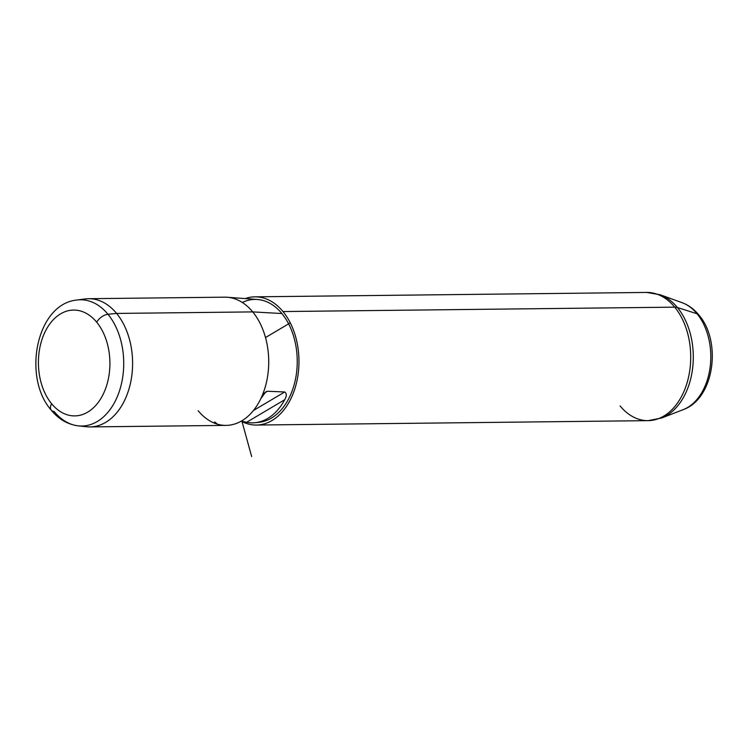 <?xml version="1.0" encoding="UTF-8"?>
<svg xmlns="http://www.w3.org/2000/svg" width="749" height="749" viewBox="0 0 749 749"><rect width="100%" height="100%" fill="white"/><g stroke="black" fill="none" stroke-linecap="round" stroke-linejoin="round"><path stroke-width="1.12" d="M51.26 410.171C22.18 377.43 36.252 303.944 76.941 300.012L85.096 298.945A64.114 43.311 89.4 0 1 116.61 313.428L252.731 311.902A64.114 43.311 89.4 0 1 260.942 398.421A64.114 43.311 89.4 0 1 226.132 425.385L90.011 426.921A64.114 43.311 -90.6 0 0 130.223 384.303A64.114 43.311 -90.6 0 0 116.61 313.428A64.114 43.311 -90.6 0 0 88.569 298.701L224.691 297.175A64.114 43.311 89.4 0 1 252.731 311.902L116.61 313.428A64.114 43.311 89.4 0 1 129.624 386.709A64.114 43.311 89.4 0 1 86.538 426.752L78.355 425.872A63.131 42.656 -90.6 0 0 120.795 386.437A63.131 42.656 -90.6 0 0 107.968 314.271L116.61 313.428L107.968 314.271A63.131 42.656 -90.6 0 0 76.941 300.012A63.131 42.656 89.4 0 1 107.968 314.271A10.261 5.786 140.6 0 0 96.715 322.22A52.917 35.746 89.4 0 1 101.911 396.717A52.917 35.746 89.4 0 1 51.615 403.739A52.917 35.746 89.4 0 1 46.419 329.242A52.917 35.746 89.4 0 1 96.715 322.22A52.917 35.746 -90.6 0 0 46.419 329.242A52.917 35.746 -90.6 0 0 51.615 403.739A10.261 5.786 140.6 0 0 51.26 410.171A10.261 5.786 140.6 0 0 54.162 411.538A63.131 42.656 -90.6 0 0 78.355 425.872C67.756 424.486 58.722 419.262 51.26 410.171A10.261 5.786 -39.4 0 1 51.615 403.739A52.917 35.746 -90.6 0 0 101.911 396.717A52.917 35.746 -90.6 0 0 96.715 322.22A10.261 5.786 -39.4 0 1 107.968 314.271A63.131 42.656 89.4 0 1 120.795 386.437A63.131 42.656 89.4 0 1 78.355 425.872M257.347 299.478A61.549 41.579 89.4 0 1 281.886 313.531L252.731 311.902A64.114 43.311 -90.6 0 0 227.172 297.25L257.347 299.478M245.232 298.579A64.114 43.311 89.4 0 1 282.982 311.556A64.114 43.311 89.4 0 1 293.439 392.813A64.114 43.311 89.4 0 1 241.206 421.181A64.114 43.311 -90.6 0 0 256.383 425.048A64.114 43.311 -90.6 0 0 296.595 382.439A64.114 43.311 -90.6 0 0 282.982 311.556L674.727 307.156A64.114 43.311 89.4 0 1 688.34 378.039A64.114 43.311 89.4 0 1 648.128 420.648A64.114 43.311 -90.6 0 0 688.34 378.039A64.114 43.311 -90.6 0 0 674.727 307.156L282.982 311.556A64.114 43.311 -90.6 0 0 254.941 296.838A64.114 43.311 -90.6 0 0 245.232 298.579M256.851 422.473A61.549 41.579 -90.6 0 0 295.04 381.232A61.549 41.579 -90.6 0 0 281.886 313.531A61.549 41.579 -90.6 0 0 242.311 302.484M198.092 410.667A64.114 43.311 -90.6 0 0 217.435 424.187L214.551 422.202M214.766 422.005L217.435 424.187A64.114 43.311 -90.6 0 0 260.942 398.421L265.951 391.699L267.402 391.25L264.322 393.075L267.402 391.25L284.723 391.98L253.48 410.48L284.723 391.98C286.83 393.478 286.82 396.062 284.704 399.732L246.618 422.286L241.262 421.153L246.618 422.286A61.867 41.794 -90.6 0 0 254.969 422.717A61.867 41.794 -90.6 0 0 284.704 399.732C286.82 396.062 286.83 393.478 284.723 391.98L267.402 391.25C264.491 392.429 262.337 394.817 260.942 398.421A64.114 43.311 -90.6 0 0 252.731 311.902L281.886 313.531A61.549 41.579 89.4 0 1 295.331 379.912A61.549 41.579 89.4 0 1 258.733 422.361L254.969 422.717M246.618 422.286L284.704 399.732A61.867 41.794 89.4 0 1 246.618 422.286M620.088 405.93A64.114 43.311 -90.6 0 0 648.128 420.648L661.582 418.026L683.294 409.609A55.154 37.263 -90.6 0 0 709.996 368.171A55.154 37.263 -90.6 0 0 697.047 313.765A55.154 37.263 89.4 0 1 709.996 368.171A55.154 37.263 89.4 0 1 683.294 409.609C714.349 398.655 721.961 341.422 698.789 314.908A10.261 5.786 140.6 0 0 697.047 313.765A10.261 5.786 -39.4 0 1 698.789 314.908C694.089 309.159 688.528 305.086 682.096 302.68A55.154 37.263 89.4 0 1 697.047 313.765L677.433 307.53A63.59 42.955 89.4 0 1 692.366 370.259A63.59 42.955 89.4 0 1 661.582 418.026A63.59 42.955 -90.6 0 0 692.366 370.259A63.59 42.955 -90.6 0 0 677.433 307.53A15.383 8.679 140.6 0 0 674.727 307.156A15.383 8.679 -39.4 0 1 677.433 307.53L697.047 313.765A55.154 37.263 -90.6 0 0 682.096 302.68L660.197 294.76A63.59 42.955 89.4 0 1 677.433 307.53A63.59 42.955 -90.6 0 0 660.197 294.76L646.687 292.438A64.114 43.311 89.4 0 1 674.727 307.156A64.114 43.311 -90.6 0 0 646.687 292.438L254.941 296.838M265.502 337.546L289.554 323.296M241.815 420.835L251.655 456.562M648.128 420.648L256.383 425.048"/></g></svg>
